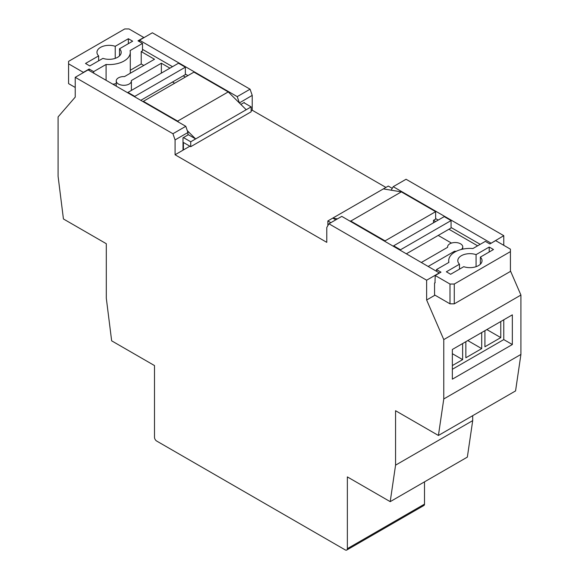 <?xml version="1.0" encoding="UTF-8"?>
<svg xmlns="http://www.w3.org/2000/svg" width="579" height="579" viewBox="0 0 579 579"><rect width="100%" height="100%" fill="white"/><g stroke="black" fill="none" stroke-linecap="round" stroke-linejoin="round"><path stroke-width="0.87" d="M187.936 134.473L195.644 138.931L190.723 141.775L183.434 137.57L187.936 134.972L187.936 132.497L175.075 139.915L172.933 133.735L75.227 77.318L75.227 97.113L58.081 116.907L58.081 176.291L63.437 218.971L106.297 243.716L106.297 298.149L111.653 340.828L154.506 365.573L154.506 437.326A3.033 1.751 -120 0 0 156.648 441.032L345.214 549.898A3.033 1.751 -120 0 0 346.727 550.05A3.033 1.751 -120 0 0 347.357 548.66L347.357 476.908L390.21 501.653L467.347 457.113L472.703 420.622L472.703 415.671M240.85 104.423L243.86 102.678L251.141 106.891L246.22 109.735L228.22 91.916L193.936 72.122L143.368 101.318L143.368 101.817M142.506 49.36L172.506 66.679M185.36 74.105L187.936 75.588M142.506 43.425L138.005 40.827L143.795 37.483L129.008 28.95L124.724 28.95L68.583 61.36L68.583 63.835L83.369 72.375L89.152 69.031L93.653 71.63L106.08 64.457A21.213 12.246 0 0 0 130.289 52.334A21.213 12.246 0 0 0 130.08 50.597L142.506 43.425L142.506 50.843L141.218 51.589L154.506 59.261L124.507 76.58A7.578 4.371 -0 0 0 116.241 80.937A7.578 4.371 -0 0 0 123.819 85.308A7.578 4.371 -0 0 0 131.397 80.937A7.578 4.371 -0 0 0 131.368 80.539L161.36 63.22L169.936 68.163M185.36 67.178L178.506 63.22L127.937 92.416L134.791 96.375L185.36 67.178L185.36 74.597L183.217 75.835L185.36 77.072M75.227 87.465L68.583 83.629L68.583 63.835M161.36 73.113L161.36 63.22M172.506 82.023L174.648 83.26M130.289 70.269L141.218 63.958L141.218 51.589M141.218 63.958L143.795 65.441M119.52 55.888L119.52 48.774A12.123 6.999 0 0 1 121.199 52.334A12.123 6.999 0 0 1 115.091 58.407A12.123 6.999 0 0 1 102.924 58.363L89.796 65.941L85.511 63.466L98.64 55.888L98.64 60.831M251.141 106.891L251.141 111.805L190.723 146.69L190.723 141.775M187.299 130.666L195.644 138.931L246.22 109.735M189.89 146.212L183.434 149.939L183.434 142.485L190.723 146.69M183.434 149.939L183.007 149.693M106.08 64.457L106.08 80.293M112.818 84.179A21.213 12.246 0 0 0 116.241 83.651M130.195 73.294A21.213 12.246 0 0 0 130.289 72.122L130.289 52.334M93.653 71.63L93.653 73.113M89.152 69.031L89.152 70.515M115.235 58.363L115.235 46.306A12.123 6.999 0 0 0 103.069 46.255A12.123 6.999 0 0 0 96.961 52.334A12.123 6.999 0 0 0 98.64 55.888M115.235 46.306L128.364 38.721L132.649 41.196L119.52 48.774M128.364 43.671L128.364 38.721M183.217 75.835L140.791 100.333M127.937 92.416L127.937 92.908M134.791 96.375L134.791 96.867M178.846 122.299L177.652 121.112L228.22 91.916M177.652 121.112L143.368 101.318M439.49 273.027L341.784 216.372L328.93 223.791L326.78 227.504L326.78 242.348L175.075 154.767L183.007 150.185L183.007 137.816L183.434 137.57M243.86 102.678L244.287 102.432L244.287 102.932M390.21 501.653L395.566 465.154L395.566 410.721L438.419 435.466L443.775 398.967L443.775 339.591L426.636 300.002L434.995 295.174L449.992 303.837L454.276 303.837L510.417 271.421L510.417 251.626L454.276 284.043L454.276 303.837M434.561 294.928L434.995 295.174M385.925 187.422L252.22 110.227L252.22 95.383L239.359 102.946M251.141 110.85L252.22 110.227M335.784 219.839L332.78 218.102L327.859 220.946L330.855 222.683M434.561 295.42L434.561 283.051L435.205 282.682M434.995 282.805L435.205 275.503L440.995 272.166L436.494 269.568L436.494 271.052M428.351 266.347L454.493 251.257A7.578 4.371 -0 0 0 456.411 251.221M461.318 249.462A7.578 4.371 -0 0 0 462.759 246.9A7.578 4.371 -0 0 0 455.181 242.529A7.578 4.371 -0 0 0 447.603 246.9A7.578 4.371 -0 0 0 447.632 247.298L421.49 262.396M435.632 218.601L438.209 220.085M451.063 227.504L480.208 244.331M392.244 188.349L388.277 186.062L383.356 188.906L401.348 191.873L435.632 211.668L435.632 219.094L433.49 220.331L435.632 221.569M477.632 245.814L448.92 229.241L451.063 228.003L451.063 220.577L400.494 249.773L400.494 250.266M459.48 269.163L459.48 264.212A12.123 6.999 180 0 1 457.801 260.659A12.123 6.999 180 0 1 463.909 254.586A12.123 6.999 180 0 1 476.076 254.63L476.076 266.687M327.859 220.946L327.859 225.651M337.448 218.876L332.78 218.102L383.356 188.906M454.276 284.043L449.992 284.043L449.992 303.837M449.992 284.043L435.205 275.503M436.494 269.568L448.92 262.388A21.213 12.246 180 0 1 448.711 260.659A21.213 12.246 180 0 1 472.92 248.536L485.347 241.363L489.848 243.962L495.631 240.618L510.417 249.158L510.417 251.626M480.36 264.212L480.36 257.105A12.123 6.999 180 0 1 482.039 260.659A12.123 6.999 180 0 1 475.931 266.738A12.123 6.999 180 0 1 463.765 266.687L450.636 274.265L446.351 271.797L459.48 264.212M480.36 257.105L493.489 249.527L489.204 247.052L476.076 254.63M489.204 252.003L489.204 247.052M433.49 222.806L433.49 220.331M349.586 220.874L350.78 221.069L385.064 240.864L435.632 211.668M385.064 240.864L385.064 241.363M451.482 243.086L438.209 235.421M406.494 253.732L448.92 229.241M400.494 249.773L393.64 245.814L393.64 246.307M393.64 245.814L444.209 216.618L451.063 220.577M350.78 221.069L401.348 191.873M454.493 251.257L454.493 252.256M438.419 435.466L515.563 390.926L520.919 354.435L520.919 295.051L510.417 270.806M239.359 102.809L237.216 96.621L139.51 40.204L152.364 32.786L250.07 89.195L252.22 95.383M237.216 96.621L250.07 89.195M139.51 41.695L139.51 40.204M503.773 245.322L503.773 235.667L406.067 179.258L393.206 186.684L391.18 190.202M490.92 243.339L503.773 235.667M490.92 243.093L393.206 186.684M175.075 154.767L175.075 139.915M172.933 133.735L185.794 126.309L187.936 132.497M75.227 77.318L88.08 69.9L185.794 126.309M347.357 548.66L424.494 504.128L424.494 481.858M395.566 465.154L472.703 420.622M443.775 398.967L520.919 354.435M452.351 379.173L512.343 344.534L512.343 314.846L452.351 349.484L452.351 379.173M443.775 339.591L520.919 295.051M426.636 300.002L426.636 280.207L439.49 272.781M426.636 280.207L328.93 223.791M424.494 504.128A3.033 1.751 60 0 1 423.864 505.518L346.727 550.05M452.351 369.279L503.773 339.591L503.773 319.796M503.773 339.591L512.343 344.534M484.92 330.681L484.92 346.763L500.777 337.608L500.777 321.526M452.351 365.566L462.635 359.631L462.635 343.55M465.849 341.69L465.849 357.771L481.706 348.616L481.706 332.534M467.774 340.575L481.706 348.616M452.351 353.689L462.635 359.631M486.845 329.567L500.777 337.608M116.241 80.937L116.241 86.155M131.397 80.937L131.397 90.418M448.711 260.659L448.711 262.519M447.603 246.9L447.603 247.32M462.759 246.9L462.759 249.136"/></g></svg>
